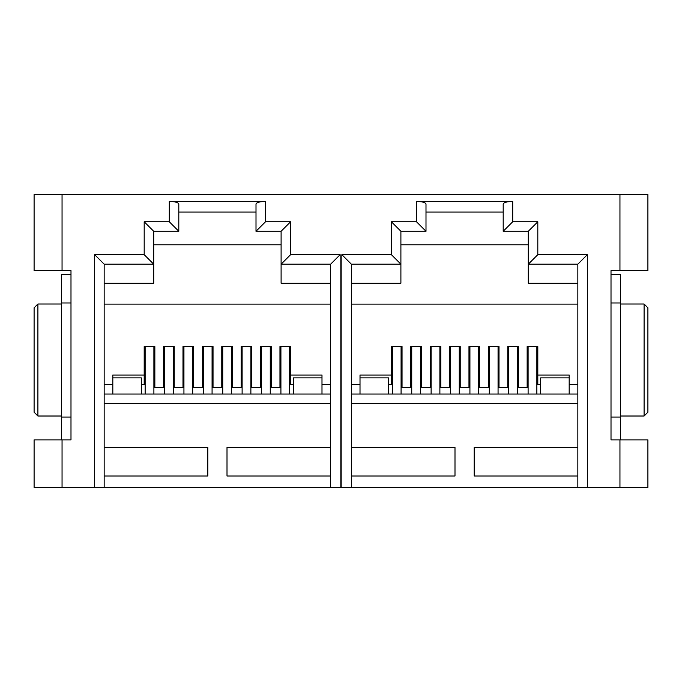 <?xml version="1.0" encoding="UTF-8"?>
<svg xmlns="http://www.w3.org/2000/svg" width="682" height="682" viewBox="0 0 682 682"><rect width="100%" height="100%" fill="white"/><g stroke="black" fill="none" stroke-linecap="round" stroke-linejoin="round"><path stroke-width="1.02" d="M619.947 487.417L647.9 487.417L647.9 439.881L619.947 439.881L619.947 487.417L587.338 487.417L587.338 254.676L537.808 254.676L537.808 221.778L512.702 221.778L512.702 201.429L416.489 201.429L416.489 221.778L391.391 221.778L391.391 254.676L400.897 264.181L351.366 264.181L351.366 487.417L340.148 487.417L340.148 254.676L290.609 254.676L290.609 221.778L265.511 221.778L265.511 201.429L169.298 201.429L169.298 221.778L144.192 221.778L144.192 254.676L94.662 254.676L104.167 264.181L104.167 384.546L112.82 384.546L112.82 394.051L112.82 377.888L141.345 377.888L141.345 394.051M528.294 244.787L400.897 244.787L400.897 283.192L351.366 283.192L351.366 384.546L360.011 384.546L360.011 394.051L360.011 377.888L388.535 377.888L388.535 394.051M256.006 212.076L178.803 212.076L178.803 203.995L178.803 231.283L153.706 231.283L144.192 221.778M290.609 221.778L281.103 231.283L256.006 231.283L256.006 203.995C256.611 202.443 259.774 201.591 265.511 201.429M503.197 212.076L425.994 212.076L425.994 203.995L425.994 231.283L400.897 231.283L391.391 221.778M537.808 221.778L528.294 231.283L503.197 231.283L503.197 203.995C503.802 202.443 506.973 201.591 512.702 201.429M647.9 270.643L647.9 194.583L619.947 194.583L619.947 270.643L647.9 270.643M62.053 194.583L34.1 194.583L34.1 270.643L62.053 270.643L62.053 194.583L619.947 194.583M178.803 203.995C178.198 202.443 175.027 201.591 169.298 201.429M169.298 221.778L178.803 231.283M144.192 254.676L153.706 264.181L153.706 231.283M528.294 231.283L528.294 283.192L577.833 283.192M537.808 254.676L528.294 264.181L577.833 264.181L587.338 254.676M512.702 221.778L503.197 231.283M416.489 201.429C422.226 201.591 425.389 202.443 425.994 203.995M416.489 221.778L425.994 231.283M400.897 264.181L400.897 231.283M281.103 231.283L281.103 283.192L330.634 283.192M290.609 254.676L281.103 264.181L330.634 264.181L340.148 254.676M265.511 221.778L256.006 231.283M62.053 439.881L62.053 487.417L34.1 487.417L34.1 439.881L70.988 439.881L70.988 270.643L62.053 270.643M619.947 439.881L611.012 439.881L611.012 270.643L619.947 270.643M391.391 254.676L341.853 254.676L351.366 264.181L351.366 283.192M577.833 476.002L474.203 476.002L474.203 447.486L577.833 447.486M351.366 447.486L454.996 447.486L454.996 476.002L351.366 476.002L351.366 403.556L577.833 403.556M281.103 244.787L153.706 244.787L153.706 264.181L104.167 264.181L104.167 487.417L62.053 487.417M153.706 264.181L153.706 283.192L104.167 283.192M330.634 476.002L227.004 476.002L227.004 447.486L330.634 447.486M104.167 447.486L207.797 447.486L207.797 476.002L104.167 476.002L104.167 403.556L330.634 403.556M587.338 487.417L577.833 487.417L577.833 264.181M577.833 487.417L351.366 487.417L351.366 476.002M340.148 487.417L330.634 487.417L330.634 264.181M104.167 476.002L104.167 487.417L330.634 487.417M360.011 384.546L351.366 384.546L351.366 394.051L577.833 394.051M351.366 394.051L351.366 403.556M351.366 304.112L577.833 304.112M569.18 384.537L569.18 375.04L537.808 375.04L537.808 346.516L527.152 346.516L527.152 387.589L518.405 387.589L518.405 346.516L507.758 346.516L507.758 387.589L499.011 387.589L499.011 346.516L488.363 346.516L488.363 387.589L479.617 387.589L479.617 346.516L468.969 346.516L468.969 387.589L460.222 387.589L460.222 346.516L449.574 346.516L449.574 387.589L440.828 387.589L440.828 346.516L430.18 346.516L430.18 387.589L421.433 387.589L421.433 346.516L410.786 346.516L410.786 387.589L402.039 387.589L402.039 346.516L391.391 346.516L391.391 375.04L360.011 375.04L360.011 384.537M112.82 384.546L104.167 384.546L104.167 394.051L330.634 394.051M104.167 394.051L104.167 403.556M321.989 384.537L321.989 375.04L290.609 375.04L290.609 346.516L279.961 346.516L279.961 387.589L271.214 387.589L271.214 346.516L260.567 346.516L260.567 387.589L251.82 387.589L251.82 346.516L241.172 346.516L241.172 387.589L232.426 387.589L232.426 346.516L221.778 346.516L221.778 387.589L213.031 387.589L213.031 346.516L202.384 346.516L202.384 387.589L193.637 387.589L193.637 346.516L182.989 346.516L182.989 387.589L174.242 387.589L174.242 346.516L163.595 346.516L163.595 387.589L154.848 387.589L154.848 346.516L144.192 346.516L144.192 375.04L112.82 375.04L112.82 384.537M104.167 304.112L330.634 304.112M330.634 384.546L321.989 384.546M144.192 375.04L144.192 384.546L141.345 384.546M293.465 384.546L290.609 384.546L290.609 375.04M391.391 375.04L391.391 384.546L388.535 384.546M540.656 384.546L537.808 384.546L537.808 375.04M577.833 384.546L569.18 384.546M647.9 307.821L647.9 412.209L644.098 416.011L644.098 304.019L647.9 307.821M620.518 416.011L644.098 416.011M620.518 304.019L644.098 304.019M61.482 416.011L37.902 416.011L34.1 412.209L34.1 307.821L37.902 304.019L61.482 304.019M37.902 416.011L37.902 304.019M289.645 346.516A4.373 4.024 0 0 1 289.662 346.848L289.662 394.051M280.916 394.051L280.916 346.848A4.373 4.024 0 0 1 280.924 346.516M270.251 346.516A4.373 4.024 0 0 1 270.268 346.848L270.268 394.051M261.521 394.051L261.521 346.848A4.373 4.024 0 0 1 261.53 346.516M250.857 346.516A4.373 4.024 0 0 1 250.874 346.848L250.874 394.051M242.119 394.051L242.119 346.848A4.373 4.024 0 0 1 242.136 346.516M231.462 346.516A4.373 4.024 0 0 1 231.471 346.848L231.471 394.051M222.724 394.051L222.724 346.848A4.373 4.024 0 0 1 222.741 346.516M212.068 346.516A4.373 4.024 0 0 1 212.076 346.848L212.076 394.051M203.33 394.051L203.33 346.848A4.373 4.024 0 0 1 203.347 346.516M192.665 346.516A4.373 4.024 0 0 1 192.682 346.848L192.682 394.051M183.935 394.051L183.935 346.848A4.373 4.024 0 0 1 183.952 346.516M173.271 346.516A4.373 4.024 0 0 1 173.288 346.848L173.288 394.051M164.541 394.051L164.541 346.848A4.373 4.024 0 0 1 164.558 346.516M153.876 346.516A4.373 4.024 0 0 1 153.893 346.848L153.893 394.051M145.147 394.051L145.147 346.848A4.373 4.024 0 0 1 145.164 346.516M321.989 394.051L321.989 377.888L293.465 377.888L293.465 394.051M569.18 394.051L569.18 377.888L540.656 377.888L540.656 394.051M536.836 346.516A4.373 4.024 0 0 1 536.853 346.848L536.853 394.051M528.107 394.051L528.107 346.848A4.373 4.024 0 0 1 528.124 346.516M517.442 346.516A4.373 4.024 0 0 1 517.459 346.848L517.459 394.051M508.712 394.051L508.712 346.848A4.373 4.024 0 0 1 508.729 346.516M498.048 346.516A4.373 4.024 0 0 1 498.065 346.848L498.065 394.051M489.318 394.051L489.318 346.848A4.373 4.024 0 0 1 489.335 346.516M478.653 346.516A4.373 4.024 0 0 1 478.67 346.848L478.67 394.051M469.924 394.051L469.924 346.848A4.373 4.024 0 0 1 469.932 346.516M459.259 346.516A4.373 4.024 0 0 1 459.276 346.848L459.276 394.051M450.529 394.051L450.529 346.848A4.373 4.024 0 0 1 450.538 346.516M439.864 346.516A4.373 4.024 0 0 1 439.881 346.848L439.881 394.051M431.126 394.051L431.126 346.848A4.373 4.024 0 0 1 431.143 346.516M420.47 346.516A4.373 4.024 0 0 1 420.479 346.848L420.479 394.051M411.732 394.051L411.732 346.848A4.373 4.024 0 0 1 411.749 346.516M401.076 346.516A4.373 4.024 0 0 1 401.084 346.848L401.084 394.051M392.338 394.051L392.338 346.848A4.373 4.024 0 0 1 392.355 346.516M611.012 274.445L620.518 274.445L620.518 439.881M611.012 302.97L620.518 302.97M611.012 439.881L611.012 417.06L620.518 417.06M70.988 274.445L61.482 274.445L61.482 439.881M70.988 439.881L70.988 417.06L61.482 417.06M70.988 302.97L61.482 302.97M341.853 254.676L341.853 487.417M94.662 254.676L94.662 487.417"/></g></svg>

